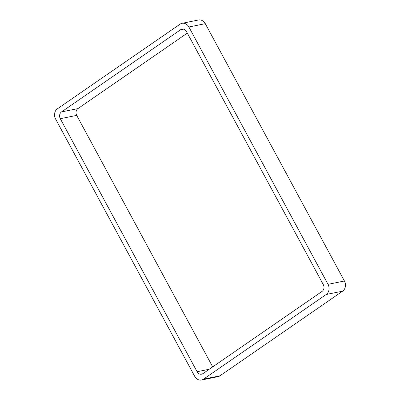 <?xml version="1.0" encoding="UTF-8"?>
<svg xmlns="http://www.w3.org/2000/svg" width="400" height="400" viewBox="0 0 400 400"><rect width="100%" height="100%" fill="white"/><g stroke="black" fill="none" stroke-linecap="round" stroke-linejoin="round"><path stroke-width="0.6" d="M326.195 294.49A7.5 6.335 78.6 0 0 328.02 284.32L344.435 281.01L205.295 23.675A7.5 6.335 78.6 0 0 198.48 20L182.065 23.31A7.5 6.335 78.6 0 0 180.04 24.175L57.39 108.825A7.5 6.335 78.6 0 0 55.565 118.99L194.705 376.325A7.5 6.335 78.6 0 0 201.52 380A7.5 6.335 78.6 0 0 203.545 379.135L326.195 294.49L342.61 291.175L219.96 375.825A7.5 6.335 78.6 0 1 217.935 376.69L201.52 380M344.435 281.01A7.5 6.335 78.6 0 1 342.61 291.175M328.02 284.32L188.88 26.985L205.295 23.675M182.065 23.31A7.5 6.335 78.6 0 1 188.88 26.985M61.505 111.92A5 4.22 78.6 0 0 60.29 118.7L197.09 371.71A5 4.22 78.6 0 0 201.635 374.16A5 4.22 78.6 0 0 202.985 373.585L322.08 291.39A5 4.22 78.6 0 0 323.295 284.61L186.495 31.6A5 4.22 78.6 0 0 181.95 29.15A5 4.22 78.6 0 0 180.6 29.73L61.505 111.92L77.92 108.61L187.31 33.115M60.29 118.7L76.705 115.39A5 4.22 78.6 0 1 77.92 108.61M76.705 115.39L212.69 366.885M203.545 379.135L219.96 375.825M180.6 29.73L183.415 29.16M197.09 371.71L209.25 369.26"/></g></svg>
